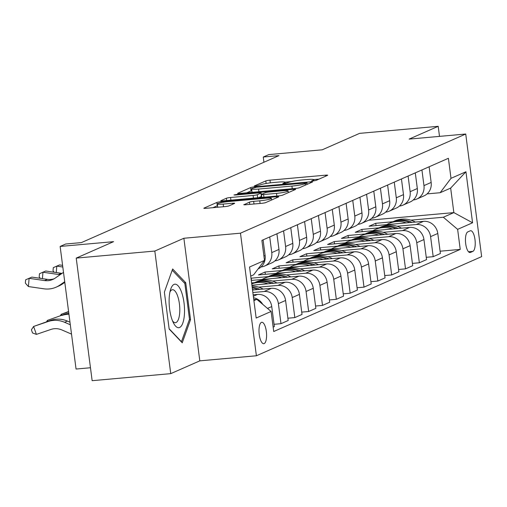 <?xml version="1.0" encoding="UTF-8"?>
<svg xmlns="http://www.w3.org/2000/svg" width="507" height="507" viewBox="0 0 507 507"><rect width="100%" height="100%" fill="white"/><g stroke="black" fill="none" stroke-linecap="round" stroke-linejoin="round"><path stroke-width="0.76" d="M313.053 180.986L315.969 180.46L327.516 175.378A3.302 0.355 -7.4 0 0 327.699 175.232A3.302 0.355 -7.4 0 0 325.513 175.175L269.971 180.156A3.302 0.355 -7.4 0 0 265.795 180.917L254.254 185.993L255.648 186.139L260.066 184.947A10.558 1.141 -7.4 0 1 273.419 182.533L278.045 182.121A10.558 1.141 -7.4 0 1 285.035 182.292A10.558 1.141 -7.4 0 1 284.446 182.761L282.824 183.528L284.351 183.566L288.768 182.374A10.558 1.141 -7.4 0 1 302.115 179.96L306.748 179.548A10.558 1.141 -7.4 0 1 313.738 179.719A10.558 1.141 -7.4 0 1 313.142 180.188L311.52 180.955L313.053 180.986M264.172 343.594A10.755 3.695 84.9 0 0 266.409 332.047A10.755 3.695 84.9 0 0 261.834 322.281A10.755 3.695 84.9 0 0 261.416 322.389A10.755 3.695 84.9 0 0 259.178 333.936A10.755 3.695 84.9 0 0 263.754 343.702A10.755 3.695 84.9 0 0 264.172 343.594M243.987 204.517A3.302 0.355 -7.4 0 0 243.804 204.67A3.302 0.355 -7.4 0 0 245.99 204.72L261.574 203.326A3.302 0.355 -7.4 0 0 265.744 202.572L278.565 196.925A3.302 0.355 -7.4 0 0 278.755 196.779A3.302 0.355 -7.4 0 0 276.569 196.722L221.02 201.704A3.302 0.355 -7.4 0 0 216.85 202.458L204.029 208.104A3.302 0.355 -7.4 0 0 203.839 208.25A3.302 0.355 -7.4 0 0 206.026 208.307L224.848 206.615A3.302 0.355 -7.4 0 0 229.025 205.861L234.513 203.446A3.302 0.355 -7.4 0 0 234.697 203.301A3.302 0.355 -7.4 0 0 232.51 203.244L223.175 204.08A8.822 0.951 -7.4 0 1 217.332 203.941A8.822 0.951 -7.4 0 1 228.987 201.526L265.56 198.243A8.822 0.951 -7.4 0 1 271.403 198.389A8.822 0.951 -7.4 0 1 259.742 200.804L253.652 201.349A3.302 0.355 -7.4 0 0 249.476 202.103L244.019 204.765M439.499 136.377L438.194 126.313L359.596 133.36L322.237 149.806L268.792 154.597L263.253 157.031L278.977 155.624L81.393 242.6L65.669 244.013L60.137 246.446L76.056 369.039L90.461 367.746M154.819 251.047L170.745 373.64L199.802 360.851L183.876 238.258L154.819 251.047L76.221 258.101L113.581 241.655L60.137 246.446M183.876 238.258L240.47 233.182L465.73 134.025L481.65 256.618L256.39 355.775L240.47 233.182M438.194 126.313L409.136 139.102L465.73 134.025M295.366 188.452A3.302 0.355 -7.4 0 0 299.536 187.691L312.356 182.051A3.302 0.355 -7.4 0 0 312.546 181.905A3.302 0.355 -7.4 0 0 310.36 181.848L254.812 186.83A3.302 0.355 -7.4 0 0 250.642 187.584L237.821 193.23A3.302 0.355 -7.4 0 0 237.631 193.376A3.302 0.355 -7.4 0 0 239.817 193.433L295.366 188.452M295.461 189.485L282.64 195.132A3.302 0.355 -7.4 0 1 278.47 195.886L222.922 200.867A3.302 0.355 -7.4 0 1 220.735 200.816A3.302 0.355 -7.4 0 1 220.925 200.664L226.407 198.25A3.302 0.355 -7.4 0 1 230.584 197.496L253.107 195.474A3.302 0.355 -7.4 0 0 257.283 194.72L260.921 193.116A3.302 0.355 -7.4 0 0 261.105 192.971A3.302 0.355 -7.4 0 0 258.925 192.92L235.47 195.018L233.942 194.986L236.991 194.352L293.464 189.288A3.302 0.355 -7.4 0 1 295.651 189.339A3.302 0.355 -7.4 0 1 295.461 189.485M170.745 373.64L92.147 380.687L76.221 258.101M470.223 230.824L467.79 231.895A10.419 3.574 84.9 0 0 465.622 243.081A10.419 3.574 84.9 0 0 470.052 252.543A10.419 3.574 84.9 0 0 470.458 252.435L472.892 251.364A10.419 3.574 84.9 0 0 475.059 240.179A10.419 3.574 84.9 0 0 470.629 230.717A10.419 3.574 84.9 0 0 470.223 230.824M368.627 220.247L453.847 212.604L450.666 188.091L440.152 192.717L451.002 178.337L448.403 158.292L261.885 240.394L264.489 260.44L253.633 274.819L250.724 276.1M451.002 178.337L465.946 171.759L472.575 222.782L457.631 229.36L443.333 217.237L410.847 220.152M440.089 251.212L460.236 249.406L457.631 229.36M460.236 249.406L273.717 331.508L271.112 311.463L256.168 318.041L249.545 267.018L264.489 260.44M199.802 360.851L256.39 355.775M263.253 157.031L263.932 162.246M392.843 221.762L375.738 223.295L369.096 226.223L423.491 221.344A13.442 12.542 -113.8 0 1 437.788 233.467L440.387 253.513L433.193 256.681L430.589 236.636A13.442 12.542 -113.8 0 0 416.291 224.512L397.006 226.242M443.333 217.237L453.847 212.604L472.575 222.782M253.906 300.619L256.815 299.339L253.779 299.612M273.146 327.129L274.35 326.603L271.746 306.558A13.442 12.542 -113.8 0 0 257.448 294.434L253.151 294.82M274.053 324.303L280.992 323.681L278.387 303.636A13.442 12.542 -113.8 0 0 264.09 291.512L252.854 292.514M280.992 323.681L288.185 320.513L285.58 300.467A13.442 12.542 -113.8 0 0 271.283 288.344L252.53 290.023M287.887 318.212L294.827 317.591L292.222 297.546A13.442 12.542 -113.8 0 0 277.925 285.416L258.64 287.146M294.827 317.591L302.02 314.422L299.422 294.377A13.442 12.542 -113.8 0 0 285.124 282.253L251.909 285.232M301.722 312.122L308.662 311.501L306.063 291.455A13.442 12.542 -113.8 0 0 291.766 279.325L272.481 281.055M254.476 282.672L251.611 282.931M308.662 311.501L315.861 308.332L313.256 288.287A13.442 12.542 -113.8 0 0 298.959 276.163L251.288 280.434M268.311 276.581L250.997 278.21M315.563 306.032L322.503 305.41L319.898 285.365A13.442 12.542 -113.8 0 0 305.601 273.235L286.316 274.965M322.503 305.41L329.696 302.242L327.091 282.196A13.442 12.542 -113.8 0 0 312.794 270.073L258.405 274.946L265.047 272.025L265.345 274.325M329.398 299.941L336.337 299.314L333.733 279.275A13.442 12.542 -113.8 0 0 319.435 267.145L300.15 268.875M282.146 270.491L265.047 272.025M336.337 299.314L343.531 296.151L340.932 276.106A13.442 12.542 -113.8 0 0 326.635 263.976L272.24 268.856L278.882 265.934L279.186 268.235M343.233 293.851L350.172 293.223L347.574 273.178A13.442 12.542 -113.8 0 0 333.276 261.054L313.991 262.784M295.987 264.401L278.882 265.934M350.172 293.223L357.372 290.061L354.767 270.016A13.442 12.542 -113.8 0 0 340.47 257.886L286.081 262.765L292.723 259.844L293.021 262.144M357.067 287.761L364.013 287.133L361.409 267.088A13.442 12.542 -113.8 0 0 347.111 254.964L327.826 256.694M309.821 258.31L292.723 259.844M364.013 287.133L371.206 283.971L368.602 263.925A13.442 12.542 -113.8 0 0 354.304 251.795L299.916 256.675L306.558 253.754L306.855 256.054M370.909 281.664L377.848 281.043L375.243 260.997A13.442 12.542 -113.8 0 0 360.946 248.874L341.661 250.604M323.656 252.22L306.558 253.754M377.848 281.043L385.041 277.88L382.436 257.835A13.442 12.542 -113.8 0 0 368.139 245.705L313.751 250.585L320.392 247.663L320.69 249.964M384.743 275.574L391.683 274.952L389.078 254.907A13.442 12.542 -113.8 0 0 374.781 242.783L355.496 244.513M337.497 246.129L320.392 247.663M391.683 274.952L398.876 271.784L396.278 251.738A13.442 12.542 -113.8 0 0 381.98 239.615L327.592 244.494L334.233 241.573L334.531 243.873M398.578 269.483L405.518 268.862L402.919 248.817A13.442 12.542 -113.8 0 0 388.622 236.693L369.337 238.423M351.332 240.039L334.233 241.573M405.518 268.862L412.717 265.693L410.112 245.648A13.442 12.542 -113.8 0 0 395.815 233.524L341.426 238.404L348.068 235.476L348.366 237.783M412.419 263.393L419.359 262.772L416.754 242.726A13.442 12.542 -113.8 0 0 402.457 230.603L383.172 232.333M365.167 233.949L348.068 235.476M419.359 262.772L426.552 259.603L423.947 239.558A13.442 12.542 -113.8 0 0 409.65 227.434L355.261 232.314L361.903 229.386L362.201 231.693M379.002 227.852L361.903 229.386M427.084 193.889L440.152 192.717M375.738 223.295L376.042 225.596M426.254 257.303L433.193 256.681M413.249 199.98A13.442 12.542 -113.8 0 0 416.805 199.042L423.998 195.873A13.442 12.542 -113.8 0 0 431.159 182.444L429.125 166.778M416.805 199.042A13.442 12.542 -113.8 0 0 423.966 185.613L421.925 169.946M399.415 206.07A13.442 12.542 -113.8 0 0 402.97 205.132L410.163 201.97A13.442 12.542 -113.8 0 0 417.324 188.534L415.29 172.868M402.97 205.132A13.442 12.542 -113.8 0 0 410.125 191.703L408.091 176.037M385.58 212.16A13.442 12.542 -113.8 0 0 389.129 211.223L396.328 208.06A13.442 12.542 -113.8 0 0 403.483 194.625L401.449 178.958M389.129 211.223A13.442 12.542 -113.8 0 0 396.29 197.793L394.256 182.127M371.739 218.251A13.442 12.542 -113.8 0 0 375.294 217.313L382.487 214.15A13.442 12.542 -113.8 0 0 389.649 200.715L387.614 185.049M375.294 217.313A13.442 12.542 -113.8 0 0 382.455 203.884L380.421 188.217M357.904 224.341A13.442 12.542 -113.8 0 0 361.459 223.403L368.652 220.241A13.442 12.542 -113.8 0 0 375.814 206.805L373.779 191.139M361.459 223.403A13.442 12.542 -113.8 0 0 368.614 209.974L366.58 194.308M344.069 230.432A13.442 12.542 -113.8 0 0 347.618 229.5L354.818 226.331A13.442 12.542 -113.8 0 0 361.973 212.896L359.938 197.229M347.618 229.5A13.442 12.542 -113.8 0 0 354.78 216.064L352.745 200.398M330.234 236.522A13.442 12.542 -113.8 0 0 333.783 235.59L340.977 232.421A13.442 12.542 -113.8 0 0 348.138 218.986L346.104 203.32M333.783 235.59A13.442 12.542 -113.8 0 0 340.945 222.155L338.91 206.488M316.393 242.612A13.442 12.542 -113.8 0 0 319.949 241.681L327.142 238.512A13.442 12.542 -113.8 0 0 334.303 225.083L332.269 209.41M319.949 241.681A13.442 12.542 -113.8 0 0 327.11 228.245L325.069 212.579M302.559 248.703A13.442 12.542 -113.8 0 0 306.114 247.771L313.307 244.602A13.442 12.542 -113.8 0 0 320.468 231.173L318.428 215.5M306.114 247.771A13.442 12.542 -113.8 0 0 313.269 234.335L311.235 218.669M288.724 254.793A13.442 12.542 -113.8 0 0 292.273 253.861L299.472 250.692A13.442 12.542 -113.8 0 0 306.627 237.263L304.593 221.597M251.212 278.115L251.51 280.415M292.273 253.861A13.442 12.542 -113.8 0 0 299.434 240.426L297.4 224.759M274.883 260.89A13.442 12.542 -113.8 0 0 278.438 259.952L285.631 256.783A13.442 12.542 -113.8 0 0 292.793 243.354L290.758 227.687M278.438 259.952A13.442 12.542 -113.8 0 0 285.599 246.522L283.565 230.85M261.048 266.98A13.442 12.542 -113.8 0 0 264.603 266.042L271.796 262.873A13.442 12.542 -113.8 0 0 278.958 249.444L276.923 233.778M264.603 266.042A13.442 12.542 -113.8 0 0 271.758 252.613L269.724 236.94M258.101 268.9A13.442 12.542 -113.8 0 0 265.117 255.534L263.082 239.868M262.708 304.333A13.442 12.542 -113.8 0 0 253.538 297.755M256.815 299.339L271.112 311.463M450.666 188.091L465.946 171.759M169.167 329.049L182.241 342.808L190.531 319.644L185.733 282.729L172.653 268.97L164.369 292.133L169.167 329.049M184.237 282.862L185.733 282.729M189.32 319.752L190.531 319.644M319.036 179.11L313.649 179.592M291.411 181.588L284.947 182.165M251.827 190.67A3.302 0.355 -7.4 0 0 251.066 190.898L246.725 192.812M306.843 182.964L256.688 187.197L252.188 188.42A10.558 1.141 -7.4 0 0 251.592 188.889A10.558 1.141 -7.4 0 0 258.589 189.06L291.918 186.075A10.558 1.141 -7.4 0 0 305.265 183.661L306.843 182.964L307.027 184.396M251.592 188.889L252.023 192.204A10.558 1.141 -7.4 0 0 252.112 192.33M258.526 197.673L261.352 196.431A3.302 0.355 -7.4 0 0 261.536 196.285L261.105 192.971M276.486 193.382A8.822 0.951 -7.4 0 0 288.141 190.962A8.822 0.951 -7.4 0 0 282.298 190.822L269.413 191.976A3.302 0.355 -7.4 0 0 265.243 192.73L261.599 194.333A3.302 0.355 -7.4 0 0 261.416 194.479A3.302 0.355 -7.4 0 0 263.602 194.536L276.486 193.382L276.828 196.032M217.763 207.255L217.332 203.941M217.554 205.671A3.302 0.355 -7.4 0 0 217.281 205.772L212.934 207.686M415.36 222.072A25.711 23.987 -113.8 0 0 394.655 220.97L392.551 221.895A25.711 23.987 -113.8 0 0 391.892 222.193M406.227 222.89A25.711 23.987 -113.8 0 0 389.116 223.403A25.711 23.987 -113.8 0 0 386.708 224.639M412.033 222.37A25.711 23.987 -113.8 0 0 392.551 221.895M389.116 223.403L391.22 222.478A25.711 23.987 66.2 0 1 409.852 222.567M401.525 228.163A25.711 23.987 -113.8 0 0 380.814 227.06L378.71 227.985A25.711 23.987 -113.8 0 0 378.051 228.283M392.386 228.98A25.711 23.987 -113.8 0 0 375.281 229.494A25.711 23.987 -113.8 0 0 372.873 230.736M398.198 228.461A25.711 23.987 -113.8 0 0 378.71 227.985M375.281 229.494L377.385 228.568A25.711 23.987 66.2 0 1 396.018 228.657M387.69 234.253A25.711 23.987 -113.8 0 0 366.979 233.15L364.875 234.076A25.711 23.987 -113.8 0 0 364.216 234.38M378.552 235.071A25.711 23.987 -113.8 0 0 361.447 235.584A25.711 23.987 -113.8 0 0 359.038 236.826M384.363 234.551A25.711 23.987 -113.8 0 0 364.875 234.076M361.447 235.584L363.551 234.659A25.711 23.987 66.2 0 1 382.177 234.747M373.849 240.343A25.711 23.987 -113.8 0 0 353.145 239.241L351.04 240.166A25.711 23.987 -113.8 0 0 350.381 240.47M364.717 241.167A25.711 23.987 -113.8 0 0 347.606 241.674A25.711 23.987 -113.8 0 0 345.197 242.916M370.522 240.641A25.711 23.987 -113.8 0 0 351.04 240.166M347.606 241.674L349.71 240.749A25.711 23.987 66.2 0 1 368.342 240.838M360.014 246.434A25.711 23.987 -113.8 0 0 339.303 245.331L337.206 246.256A25.711 23.987 -113.8 0 0 336.547 246.56M350.876 247.258A25.711 23.987 -113.8 0 0 333.771 247.765A25.711 23.987 -113.8 0 0 331.363 249.007M356.687 246.732A25.711 23.987 -113.8 0 0 337.206 246.256M333.771 247.765L335.875 246.839A25.711 23.987 66.2 0 1 354.507 246.928M174.021 284.408A21.845 7.497 84.9 0 0 170.58 289.529A21.845 7.497 84.9 0 0 173.603 323.213A21.845 7.497 84.9 0 0 179.617 327.484A21.845 7.497 84.9 0 0 184.016 302.78A21.845 7.497 84.9 0 0 174.021 284.408M172.526 320.887A16.541 5.678 84.9 0 0 175.435 322.674A16.541 5.678 84.9 0 0 176.075 322.509A16.541 5.678 84.9 0 0 179.516 304.745A16.541 5.678 84.9 0 0 172.475 289.731A16.541 5.678 84.9 0 0 171.835 289.896A16.541 5.678 84.9 0 0 169.94 292.007M172.209 270.212L184.846 283.502L189.491 319.277L181.468 341.718L169.123 328.732M346.18 252.524A25.711 23.987 -113.8 0 0 325.469 251.421L323.365 252.347A25.711 23.987 -113.8 0 0 322.706 252.651M337.041 253.348A25.711 23.987 -113.8 0 0 319.936 253.855A25.711 23.987 -113.8 0 0 317.528 255.097M342.852 252.822A25.711 23.987 -113.8 0 0 323.365 252.347M319.936 253.855L322.04 252.93A25.711 23.987 66.2 0 1 340.666 253.018M332.345 258.614A25.711 23.987 -113.8 0 0 311.634 257.512L309.53 258.437A25.711 23.987 -113.8 0 0 308.871 258.741M323.206 259.438A25.711 23.987 -113.8 0 0 306.101 259.945A25.711 23.987 -113.8 0 0 303.693 261.187M329.011 258.919A25.711 23.987 -113.8 0 0 309.53 258.437M306.101 259.945L308.199 259.02A25.711 23.987 66.2 0 1 326.831 259.109M318.504 264.705A25.711 23.987 -113.8 0 0 297.799 263.602L295.695 264.527A25.711 23.987 -113.8 0 0 295.036 264.831M309.371 265.529A25.711 23.987 -113.8 0 0 292.26 266.036A25.711 23.987 -113.8 0 0 289.852 267.278M315.177 265.009A25.711 23.987 -113.8 0 0 295.695 264.527M292.26 266.036L294.364 265.11A25.711 23.987 66.2 0 1 312.996 265.199M304.669 270.801A25.711 23.987 -113.8 0 0 283.958 269.692L281.854 270.618A25.711 23.987 -113.8 0 0 281.195 270.922M295.53 271.619A25.711 23.987 -113.8 0 0 278.425 272.126A25.711 23.987 -113.8 0 0 276.017 273.368M301.342 271.099A25.711 23.987 -113.8 0 0 281.854 270.618M278.425 272.126L280.529 271.201A25.711 23.987 66.2 0 1 299.162 271.296M290.834 276.892A25.711 23.987 -113.8 0 0 270.123 275.783L268.019 276.708A25.711 23.987 -113.8 0 0 267.36 277.012M281.696 277.709A25.711 23.987 -113.8 0 0 264.591 278.223A25.711 23.987 -113.8 0 0 262.182 279.458M287.507 277.19A25.711 23.987 -113.8 0 0 268.019 276.708M264.591 278.223L266.695 277.291A25.711 23.987 66.2 0 1 285.321 277.386M276.993 282.982A25.711 23.987 -113.8 0 0 256.288 281.873L254.184 282.798A25.711 23.987 -113.8 0 0 253.525 283.102M267.861 283.8A25.711 23.987 -113.8 0 0 251.738 283.907M273.666 283.28A25.711 23.987 -113.8 0 0 254.184 282.798M251.732 283.876L252.854 283.388A25.711 23.987 66.2 0 1 271.486 283.476M263.158 289.072A25.711 23.987 -113.8 0 0 252.017 286.062M254.02 289.89A25.711 23.987 -113.8 0 0 252.448 289.389M259.831 289.37A25.711 23.987 -113.8 0 0 252.156 287.139M252.258 287.938A25.711 23.987 66.2 0 1 257.651 289.567M68.622 311.786L61.277 314.283L68.584 311.52M60.339 315.709L61.277 314.283L61.626 315.272M62.589 265.364L59.56 264.92L56.79 266.137L56.245 272.544M62.805 267.012L56.79 266.137L53.305 267.639L59.56 264.92M54.198 272.246L53.026 270.934L53.305 267.639M64.725 314.213L47.443 320.373L64.725 314.213A25.204 23.518 66.2 0 1 68.813 313.244M61.955 315.43A25.204 23.518 66.2 0 1 68.939 314.251M46.505 321.799L47.443 320.373L47.791 321.362M60.213 274.636A16.801 15.679 66.2 0 1 58.406 274.483L42.956 272.227L42.411 278.635M62.05 273.368A16.801 15.679 66.2 0 1 61.17 273.267L45.719 271.011L39.464 273.729L45.719 271.011M40.357 278.337L39.185 277.025L39.464 273.729M64.269 282.722A25.204 23.518 -113.8 0 0 64.833 282.627M71.519 334.107L61.892 329.956A16.801 15.679 -113.8 0 0 50.915 329.442L36.396 334.386L32.53 332.96L31.415 329.791L33.601 326.464L48.121 321.527A25.204 23.518 66.2 0 1 64.592 322.287L70.308 324.753M36.396 334.386L33.601 326.464L50.89 320.304A25.204 23.518 66.2 0 1 67.355 321.07L69.972 322.199M63.502 272.367L55.162 278.128A16.801 15.679 66.2 0 1 52.734 279.484A16.801 15.679 66.2 0 1 44.572 280.574L29.114 278.318L28.417 286.55L43.868 288.806A25.204 23.518 -113.8 0 0 56.119 287.177A25.204 23.518 -113.8 0 0 59.763 285.137L64.719 281.715M54.084 278.806A16.801 15.679 66.2 0 1 47.335 279.357L31.884 277.101L25.629 279.82L31.884 277.101M28.417 286.55L25.35 283.115L25.629 279.82M56.119 287.177L58.888 285.961A25.204 23.518 -113.8 0 0 62.532 283.92L64.801 282.355M253.342 296.24L257.448 294.434M264.09 291.512L271.283 288.344M277.925 285.416L285.124 282.253M291.766 279.325L298.959 276.163M305.601 273.235L312.794 270.073M319.435 267.145L326.635 263.976M333.276 261.054L340.47 257.886M347.111 254.964L354.304 251.795M360.946 248.874L368.139 245.705M374.781 242.783L381.98 239.615M388.622 236.693L395.815 233.524M402.457 230.603L409.65 227.434M416.291 224.512L423.491 221.344M423.966 185.613L431.159 182.444M430.589 236.636L437.788 233.467M416.754 242.726L423.947 239.558M410.125 191.703L417.324 188.534M402.919 248.817L410.112 245.648M396.29 197.793L403.483 194.625M389.078 254.907L396.278 251.738M382.455 203.884L389.649 200.715M375.243 260.997L382.436 257.835M368.614 209.974L375.814 206.805M361.409 267.088L368.602 263.925M354.78 216.064L361.973 212.896M347.574 273.178L354.767 270.016M340.945 222.155L348.138 218.986M333.733 279.275L340.932 276.106M327.11 228.245L334.303 225.083M319.898 285.365L327.091 282.196M313.269 234.335L320.468 231.173M306.063 291.455L313.256 288.287M299.434 240.426L306.627 237.263M292.222 297.546L299.422 294.377M285.599 246.522L292.793 243.354M278.387 303.636L285.58 300.467M271.758 252.613L278.958 249.444M267.519 308.421L271.746 306.558M263.919 256.06L265.117 255.534M468.512 251.757L472.892 251.364M469.64 252.511L470.458 252.435M313.244 180.967L313.142 180.188M284.547 183.547L284.446 182.761M266.131 183.483L265.795 180.917M270.32 182.869L269.971 180.156M325.646 176.202L325.513 175.175M251.066 190.898L250.642 187.584M254.888 187.438L254.812 186.83M310.493 182.875L310.36 181.848M258.931 191.716L258.589 189.06M292.26 188.731L291.918 186.075M305.455 185.093L305.265 183.661M226.705 200.531L226.407 198.25M230.926 200.151L230.584 197.496M253.456 198.129L253.107 195.474M257.676 197.749L257.283 194.72M261.352 196.431L260.921 193.116M237.061 194.878L236.991 194.352M293.597 190.309L293.464 189.288M263.944 197.191L263.602 194.536M249.774 204.384L249.476 202.103M253.994 204.004L253.652 201.349M260.091 203.459L259.742 200.804M223.524 206.736L223.175 204.08M232.643 204.27L232.51 203.244M217.281 205.772L216.85 202.458M221.141 202.642L221.02 201.704M276.702 197.749L276.569 196.722M58.406 274.483L61.17 273.267M50.89 320.304L48.121 321.527M67.355 321.07L64.592 322.287M44.572 280.574L47.335 279.357M59.763 285.137L62.532 283.92M313.89 180.898L313.738 179.719M285.194 183.471L285.035 182.292M307.166 184.339L306.969 182.862M288.356 192.616L288.141 190.962M261.796 197.381L261.416 194.479M271.613 199.986L271.403 198.389"/></g></svg>
